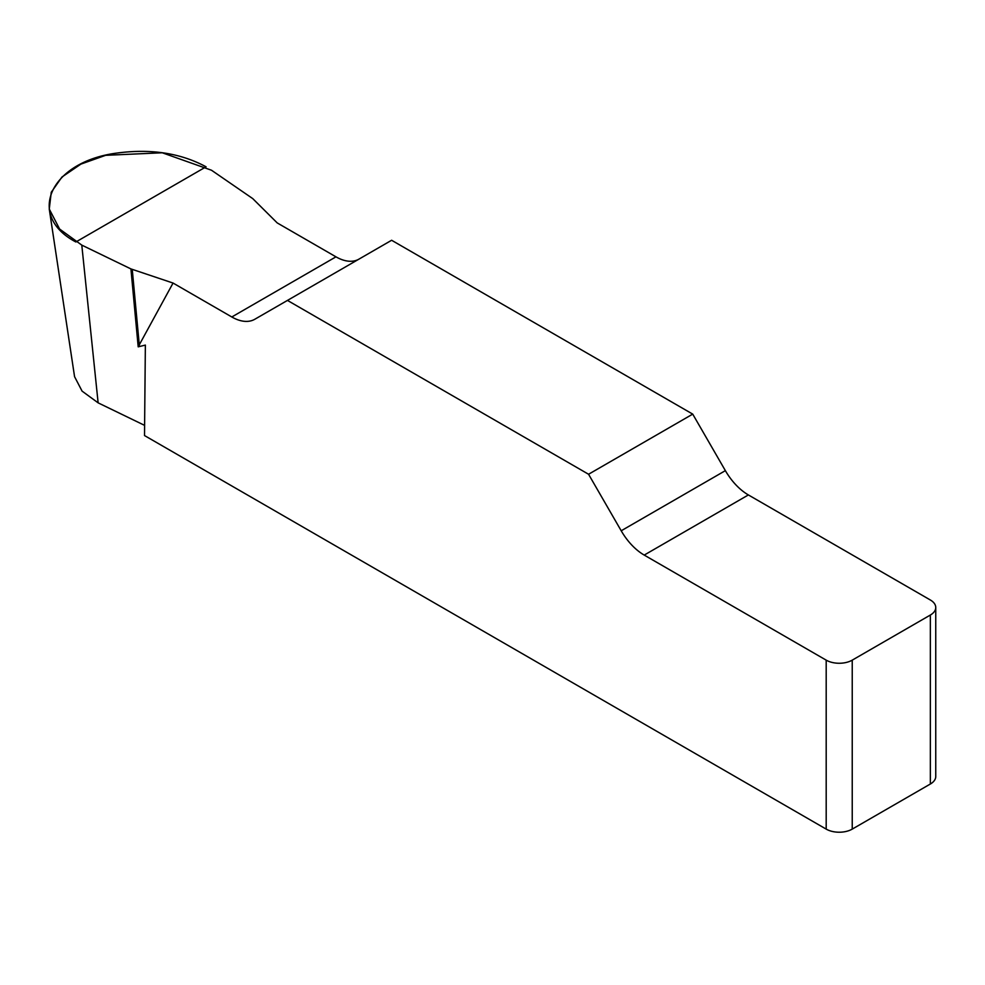 <?xml version="1.0" encoding="UTF-8"?>
<svg xmlns="http://www.w3.org/2000/svg" width="985" height="985" viewBox="0 0 985 985"><rect width="100%" height="100%" fill="white"/><g stroke="black" fill="none" stroke-linecap="round" stroke-linejoin="round"><path stroke-width="1.48" d="M358.885 259.178A46.036 26.583 60 0 1 335.971 256.839L277.216 222.918L252.739 198.601L211.504 170.233L162.242 152.773L105.629 155.322L80.918 164.101L61.993 176.992L51.257 192.26L49.262 209.029L59.617 229.062L81.792 245.117L130.931 268.917L173.052 283.052L138.195 346.831L145.361 345.095L144.512 435.555L826.193 829.111L826.193 660.147A18.419 10.626 0 0 0 852.234 660.147L852.234 829.111A18.419 10.626 180 0 1 826.193 829.111M935.75 607.523L935.75 776.5A18.419 10.626 180 0 1 930.357 784.011L930.357 615.034A18.419 10.626 0 0 0 935.75 607.523A18.419 10.626 0 0 0 930.357 600L748.378 494.938A46.036 26.583 60 0 1 725.366 470.645L692.726 414.119L391.624 240.266L287.46 300.413L588.562 474.253L621.203 530.78A46.036 26.583 -120 0 0 644.215 555.084L826.193 660.147M173.052 283.052L231.807 316.973A46.036 26.583 -120 0 0 254.82 319.251L287.46 300.413M144.61 425.372L98.131 402.853L82.087 391.131L74.564 376.676L49.25 209.005M930.357 784.011L852.234 829.111M692.726 414.119L588.562 474.253M930.357 615.034L852.234 660.147M130.931 268.917L138.195 346.831M132.249 269.459L139.353 345.624M75.87 241.978C25.487 215.481 50.567 161.454 117.141 153.044C151.013 148.538 180.661 153.118 206.074 166.81L75.87 241.978M621.203 530.78L725.366 470.645M748.378 494.938L644.215 555.084M231.807 316.973L335.971 256.839M81.792 245.117L98.131 402.853"/></g></svg>
